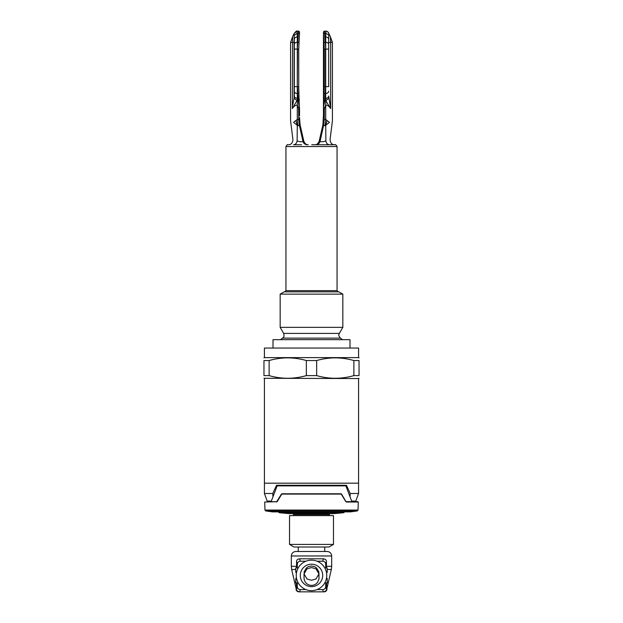 <?xml version="1.0" encoding="UTF-8"?>
<svg xmlns="http://www.w3.org/2000/svg" width="623" height="623" viewBox="0 0 623 623"><rect width="100%" height="100%" fill="white"/><g stroke="black" fill="none" stroke-linecap="round" stroke-linejoin="round"><path stroke-width="0.93" d="M311.5 291.844L284.143 291.844L280.171 294.142L342.829 294.142L338.857 291.844L311.5 291.844M283.667 333.398L339.333 333.398C339.395 334.652 337.401 334.092 340.392 338.133L282.608 338.133C283.13 336.981 284.688 338.172 283.667 333.398L280.171 327.348L342.829 327.348L342.829 294.142M349.994 348.047L349.994 339.675L273.006 339.675L273.006 348.047M358.583 348.047L264.417 348.047L264.417 357.618L358.583 357.618L358.583 348.047M269.12 375.607L263.965 375.607C263.965 379.158 263.965 379.158 263.965 375.607C263.965 379.158 263.965 379.158 263.965 375.607L263.965 360.546C263.965 356.995 263.965 356.995 263.965 360.546C263.965 356.995 263.965 356.995 263.965 360.546L269.12 360.546L269.12 375.607C281.526 379.158 293.939 379.158 306.345 375.607L306.345 360.546C293.939 356.995 281.526 356.995 269.12 360.546M316.655 360.546L316.655 375.607C329.061 379.158 341.474 379.158 353.88 375.607L359.035 375.607C359.035 379.158 359.035 379.158 359.035 375.607C359.035 379.158 359.035 379.158 359.035 375.607L359.035 360.546C359.035 356.995 359.035 356.995 359.035 360.546C359.035 356.995 359.035 356.995 359.035 360.546L353.88 360.546C341.474 356.995 329.061 356.995 316.655 360.546L306.345 360.546M306.345 375.607L316.655 375.607M283.823 485.27L276.526 485.27L272.773 493.494L264.432 493.494L264.432 483.175L358.583 483.175L358.583 378.543L263.965 378.286M353.88 375.607L353.88 360.546M351.738 501.118L355.795 501.118L358.568 493.494L350.227 493.494L346.474 485.27L276.526 485.27M272.897 496.025L272.804 493.416M286.121 485.27L286.121 485.87M289.165 485.87L289.165 485.27M283.8 485.87L284.197 485.27M338.803 485.27L339.2 485.87M336.879 485.87L336.879 485.27M333.835 485.27L333.835 485.87M350.103 496.025L350.227 493.494M264.432 493.494L267.205 501.118L271.262 501.118M269.798 501.118L269.798 501.71L268.895 501.71L276.674 501.717L264.705 502.021L264.985 510.066L358.015 510.066L357.259 510.922L265.741 510.922A298.962 298.962 0 0 0 272.516 511.888L350.484 511.888L272.516 511.888A0.6 0.6 -90 0 0 272.672 511.888M336.879 511.896L336.879 512.464L336.685 511.896M343.662 512.706L279.338 512.706A298.962 298.962 0 0 0 290.038 513.671L332.962 513.671A298.962 298.962 0 0 0 343.662 512.706L336.879 512.464M278.917 511.896L278.917 512.464L286.121 512.464L286.315 511.896M329.435 515.618L329.435 514.567A0.896 0.896 0 0 1 330.338 513.671L332.962 513.671M286.292 512.285L336.677 511.966M276.464 502.021L277.243 501.577L281.76 494.101L341.24 494.101L345.757 501.577L351.909 501.717C360.001 501.71 360.001 501.71 351.909 501.71L345.851 485.87L277.149 485.87L271.091 501.71C262.999 501.71 262.999 501.71 271.091 501.71M345.757 501.577L346.326 501.717M281.503 494.249L281.915 493.79L341.085 493.79L341.497 494.249M345.796 501.414L341.568 494.094L345.796 501.414M276.674 501.717L277.243 501.577M341.085 493.79L341.568 494.094L341.085 493.79M353.887 501.71L358.295 502.021L346.536 502.021M351.909 501.71L354.105 501.71M281.432 494.094L276.713 501.71M329.435 514.567L293.565 514.567A0.896 0.896 0 0 0 292.662 513.671M293.565 514.567L293.565 515.618M311.5 515.618L289.524 515.618L289.524 544.416L333.476 544.416L333.476 515.618L311.5 515.618M289.524 544.416L294.009 547.01L328.991 547.01L333.476 544.416M311.5 551.487L327.192 551.487C329.917 551.76 331.413 553.247 331.677 555.973L291.323 555.973C291.587 553.247 293.083 551.76 295.808 551.487L311.5 551.487M326.436 567.935L326.436 561.572C326.538 560.077 325.525 559.158 323.384 558.808L299.616 558.808C297.475 559.158 296.462 560.077 296.564 561.572L296.564 567.935L297.296 567.935L295.808 567.935L296.564 567.935M327.192 572.42L327.192 567.935L327.192 572.42L326.475 572.521M295.652 567.935L295.808 572.42L295.652 567.935M305.948 561.206L300.286 561.206C298.472 561.385 297.475 562.382 297.296 564.197L297.296 567.935M317.052 561.206L322.714 561.206C324.528 561.385 325.525 562.382 325.704 564.197L325.704 567.935L327.192 567.935M327.379 582.879L327.192 578.393L327.379 582.879M326.569 582.879L326.709 590.215L325.704 586.617L325.704 582.879L327.192 582.879M295.808 582.879L295.808 578.393L295.621 582.879L297.296 582.879L297.296 586.617L296.291 590.215L296.431 582.879M296.525 572.521L295.808 572.42M326.452 578.393L327.192 578.393M299.102 591.85L324.038 591.85A2.99 2.99 0 0 0 326.623 590.37L324.038 591.85L326.717 590.191M317.052 589.607L322.714 589.607C324.528 589.428 325.525 588.431 325.704 586.617M299.663 591.85L300.286 589.607C298.472 589.428 297.475 588.431 297.296 586.617M296.283 590.191L298.962 591.85L296.377 590.363A2.99 2.99 0 0 0 298.962 591.85L299.032 591.85M305.948 589.607L300.286 589.607M295.808 578.393L296.548 578.393M311.5 560.163A15.248 15.248 0 0 1 326.748 575.411A15.248 15.248 0 0 1 311.5 590.651A15.248 15.248 0 0 1 296.252 575.411A15.248 15.248 0 0 1 311.5 560.163M311.5 586.617A11.214 11.214 0 0 1 300.286 575.411A11.214 11.214 0 0 1 311.5 564.197A11.214 11.214 0 0 1 322.714 575.411A11.214 11.214 0 0 1 311.5 586.617M311.5 567.569L315.986 568.838L318.976 573.915L315.986 578.993L311.5 580.262L307.014 578.993L304.024 573.915L307.014 568.838L311.5 567.569M311.71 144.754L315.129 144.754M326.125 144.754L315.799 144.754C317.987 144.583 319.412 143.461 320.066 141.39C318.875 141.226 318.875 141.226 320.066 141.39C321.234 142.005 323.166 141.849 325.868 140.923C331.304 139.35 331.304 139.35 325.868 140.923L325.868 140.938M316.25 144.754L317.014 144.754M321.351 144.754L322.325 144.754M323.929 144.754L325.51 144.754M326.997 144.754L333.375 144.754M334.193 144.754L315.098 144.754M329.419 122.318L329.45 122.334C333.406 120.301 333.406 120.301 329.45 122.334L327.052 120.535L325.728 125.597L325.868 140.923C326.242 143.204 327.433 144.481 329.45 144.754L323.789 144.754M321.375 144.754L325.603 144.754M327.161 144.754L328.329 144.754M301.61 144.754L293.55 144.754C295.497 144.559 296.696 143.282 297.132 140.923C291.696 139.35 291.696 139.35 297.132 140.923C299.827 141.842 301.758 141.997 302.934 141.39C304.125 141.226 304.125 141.226 302.934 141.39L299.367 125.192C300.302 124.655 300.302 124.655 299.367 125.192L298.767 119.336C299.764 119.982 299.764 119.982 298.767 119.336L297.296 119.429L293.55 122.334L297.911 125.791L297.296 119.429L297.296 105.123L298.643 108.659L299.538 115.785L298.736 86.62L298.736 49.085L299.538 32.349A1.199 1.199 90 0 0 298.347 31.15L298.347 31.15A1.199 1.199 90 0 1 299.538 32.349L298.347 31.15L298.277 33.245L298.347 31.15L297.085 31.15L294.157 33.549L294.064 98.263L296.953 100.552L292.343 108.581C293.869 106.214 295.528 105.061 297.296 105.123L297.296 98.317A2.99 2.29 0 0 1 294.313 96.028A2.99 2.29 0 0 0 297.296 98.317L297.296 93.489A2.99 2.29 180 0 1 294.313 91.199M327.76 144.232L327.044 143.625M326.429 142.753L326.203 142.254M323.633 125.192C322.698 124.662 322.698 124.662 323.633 125.192L324.233 119.336C323.236 119.982 323.236 119.982 324.233 119.336C323.236 119.982 323.236 119.982 324.233 119.336L323.633 125.192L320.066 141.39M327.052 120.535L325.704 119.429L324.233 119.336M323.469 111.05L323.462 115.621M324.264 119.312L324.357 108.659L323.742 107.39L323.462 115.785L324.264 109.64L323.501 107.14L323.462 115.629L323.462 32.349L324.264 49.085L324.264 86.62L323.501 107.14L324.793 100.591A396.485 254.854 0 0 1 325.237 93.489L325.455 86.62L328.687 86.62L328.687 39.304L328.687 86.62M324.264 117.552L324.357 108.659L325.704 105.123C327.472 105.061 329.123 106.214 330.657 108.581L328.687 96.028A2.99 2.29 0 0 1 325.704 98.317L325.704 93.489L325.237 93.489A1.199 0.911 -175.2 0 1 324.046 92.57M329.45 122.334C333.079 124.32 333.079 124.32 329.45 122.334L325.089 125.791L325.704 119.429L325.704 100.544L330.657 108.581L330.657 42.434L330.392 36.741L328.851 33.525C327.449 30.363 324.871 31.259 325.922 31.15A2.99 2.99 90 0 1 328.843 33.549L328.804 35.145L325.852 33.245L325.915 31.15L324.653 31.15A1.199 1.199 -90 0 0 323.462 32.349L323.462 32.349A1.199 1.199 -90 0 1 324.653 31.15L324.723 33.245L324.653 31.15L325.915 31.15A2.99 2.99 90 0 1 327.534 31.633M325.704 98.317L326.047 100.552L328.936 98.263L329.497 100.685M325.704 100.544L324.793 100.591A1.199 0.919 2.4 0 1 323.594 99.68M325.089 125.791L323.641 125.207M323.462 114.858L322.901 124.787L319.171 141.265C318.135 143.656 316.679 144.824 314.802 144.754L315.799 144.754M328.804 35.145L328.687 39.304A2.99 2.29 180 0 0 325.704 37.014L325.852 33.245L324.723 33.245A1.199 0.919 178.3 0 0 323.532 34.164L323.462 32.349A1.199 1.199 -90 0 1 324.653 31.15L323.462 32.349M323.765 39.272L323.594 35.9M330.361 105.832L330.447 106.603M325.704 93.489A2.99 2.29 180 0 0 328.687 91.199A2.99 2.29 180 0 1 325.704 93.489L325.704 49.085L325.237 42.216A396.469 254.846 180 0 1 324.723 33.245M299.538 117.552L300.099 124.779L303.829 141.265C304.865 143.656 306.321 144.824 308.198 144.754L307.201 144.754C305.029 144.598 303.611 143.477 302.934 141.39M304.483 143.804L303.837 143.165M293.55 122.334C289.594 120.301 289.594 120.301 293.55 122.334C289.921 124.32 289.921 124.32 293.55 122.334L293.846 122.155M295.645 105.458L295.115 105.708M293.838 106.642L293.075 107.499M294.064 98.263L292.717 105.232M294.204 35.464L297.148 33.245L297.296 37.014A2.99 2.29 180 0 0 294.313 39.304L294.313 96.028M298.954 92.57A1.199 0.911 175.2 0 1 297.763 93.489A396.368 254.784 -0 0 1 298.207 100.591L297.296 100.544M299.468 34.164A1.199 0.919 -178.3 0 0 298.277 33.245A396.594 254.924 180 0 1 297.763 42.216L297.296 49.085L297.296 86.62L294.313 86.62L297.296 86.62L297.296 93.489L297.763 93.489L297.545 86.62L298.736 86.62M294.313 42.434L290.575 42.434L292.608 36.741L292.343 108.581M297.148 33.245L297.085 31.15L297.148 33.245L298.277 33.245M299.406 99.68A1.199 0.919 177.6 0 1 298.207 100.591L299.336 108.207L298.736 109.64L298.736 119.312L299.367 125.192M299.507 107.919L299.538 115.785M299.359 125.207L297.911 125.791M297.132 140.923L297.272 125.597L295.948 120.535M298.012 31.15L297.085 31.15C296.852 30.558 295.878 31.345 294.149 33.525L292.608 36.741M337.059 146.545L337.059 290.645L285.941 290.645L285.941 146.545L337.059 146.545C335.968 144.855 335.369 144.256 335.267 144.754L329.45 144.754M286.121 512.464L286.121 511.896M291.323 555.973L291.323 566.315L296.564 566.315M326.436 566.315L331.677 566.315L331.335 569.515L327.348 569.515M295.652 569.515L291.665 569.515L291.323 566.315M296.564 561.572L297.296 564.197M300.286 561.206L299.616 558.808M323.384 558.808L322.714 561.206M325.704 564.197L326.436 561.572M326.678 589.498L331.335 569.515M291.665 569.515L296.322 589.498M324.038 591.85A2.99 2.99 0 0 0 326.623 590.37M322.714 589.607L323.337 591.85M334.504 144.754C331.903 144.707 330.424 143.01 330.058 139.661L332.425 120.807L332.425 42.434L328.687 42.434M324.046 43.135A1.199 0.911 -4.8 0 1 325.237 42.216L325.704 42.216L325.704 37.014M325.704 49.085L328.687 49.085L325.704 49.085L325.704 42.216A2.99 2.29 0 0 1 328.687 44.506M324.264 86.62L325.455 86.62L325.455 49.085L324.264 49.085M297.296 86.62L297.545 49.085L298.736 49.085M297.296 37.014L297.296 42.216A2.99 2.29 0 0 0 294.313 44.506A2.99 2.29 0 0 1 297.296 42.216L297.763 42.216A1.199 0.911 4.8 0 1 298.954 43.135M298.736 117.552L298.643 108.659L299.499 107.14M297.296 42.216L297.296 49.085L294.313 49.085M337.059 290.645L338.258 291.844M285.941 290.645L284.742 291.844M339.333 333.398L342.829 327.348M280.171 327.348L280.171 294.142M340.392 338.133L342.595 339.675M282.608 338.133L280.405 339.675M264.417 357.618L263.965 357.875M358.583 378.543L359.035 378.286M358.583 357.618L359.035 357.875M264.417 483.175L264.417 378.543M358.568 493.494L358.568 483.175M353.202 501.118L353.202 501.71M278.917 512.464L279.338 512.706M358.015 510.066L358.295 502.021M350.484 511.888A298.962 298.962 0 0 0 357.259 510.922M264.985 510.066L265.741 510.922M344.083 511.896L344.083 512.464M298.253 547.01L298.253 551.487M324.747 547.01L324.747 551.487M331.677 555.973L331.677 566.315M296.034 589.498L296.252 590.137M326.966 589.498L326.748 590.137M318.976 577.934L318.976 577.248M318.976 576.22L318.976 575.668M318.976 575.06L318.976 574.671M318.976 573.993L318.976 573.44M304.024 576.041L304.219 571.758L306.391 567.981L308.112 566.774L311.5 565.964L314.88 566.774L316.609 567.981L318.781 571.758L318.976 573.908C318.797 580.706 319.583 577.389 317.691 582.131C316.157 584.249 314.093 585.347 311.5 585.41C307.412 585.106 304.943 582.926 304.086 578.884L304.024 573.915M318.976 574.188L318.976 574.733M318.976 575.13L318.976 575.527M304.024 577.233L304.024 577.934M304.024 574.133L304.024 574.741M285.941 146.545C287.032 144.855 287.631 144.256 287.733 144.754M323.462 115.777L323.462 117.552M332.425 42.434L330.392 36.741M290.575 42.434L290.575 120.807L292.942 139.661C292.576 143.01 291.097 144.707 288.496 144.754"/></g></svg>
